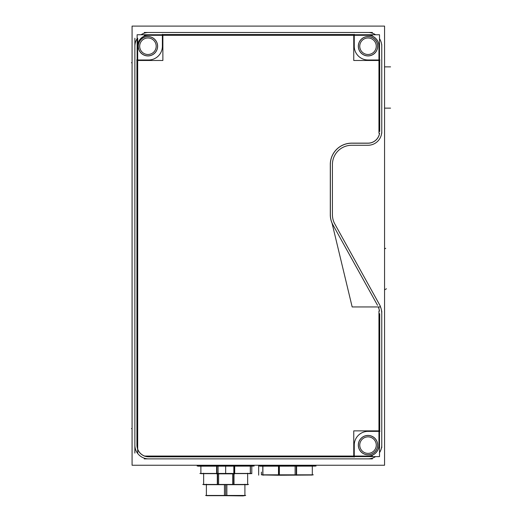 <?xml version="1.0" encoding="UTF-8"?>
<svg xmlns="http://www.w3.org/2000/svg" width="522" height="522" viewBox="0 0 522 522"><rect width="100%" height="100%" fill="white"/><g stroke="black" fill="none" stroke-linecap="round" stroke-linejoin="round"><path stroke-width="0.78" d="M233.667 473.839L233.667 484.455M250.299 466.179L250.299 473.454M216.943 473.454L216.943 466.179M198.23 465.252L198.23 466.022M253.072 466.022L253.072 465.252M314.968 466.022L314.968 465.252M260.126 465.252L260.126 466.022M296.255 466.179L296.255 474.831M262.899 474.831L262.899 466.179M217.635 484.455L217.635 473.839M226.776 495.678L207.769 495.678M225.145 495.678L243.389 495.9M205.622 495.463L245.679 495.463M244.909 484.233L244.909 495.678L224.44 495.678L224.44 484.677M206.392 484.233L206.392 495.678L226.861 495.678L226.861 484.677M202.764 484.455L248.537 484.455M247.656 473.232L247.656 484.677L232.681 484.677L232.681 473.839M199.9 473.454L251.291 473.454M250.345 473.604L233.836 473.604L233.836 466.179M216.597 466.179L216.597 473.839L234.704 473.839L234.704 466.179M200.892 473.454L200.892 466.179L200.892 473.656L218.079 473.656L218.079 466.179M253.105 466.113L198.145 466.179L198.145 465.252L198.145 466.113M249.033 473.604L250.397 473.754L250.397 466.179M197.133 466.022L254.168 466.022M253.157 465.252L253.157 466.113M198.145 465.252L198.197 466.113M372.395 458.871L144.235 458.871M381.758 444.685A13.755 13.755 0 0 1 379.507 452.665M375.559 456.619A13.755 13.755 0 0 1 367.579 458.864M381.765 311.027L381.765 447.745M378.952 311.027L378.952 447.745M132.079 26.1L384.557 26.1L384.557 465.252L132.079 465.252L132.079 26.1M332.025 223.096L352.167 306.949L380.525 306.949M379.435 311.027A17.135 17.135 0 0 0 378.274 306.949M379.253 304.156A19.255 19.255 0 0 1 381.765 313.852M333.943 222.405L380.238 305.931M334.928 224.179A19.255 19.255 0 0 1 332.423 214.483M333.082 225.23A21.382 21.382 0 0 1 330.296 214.464M330.296 163.523L330.296 215.677M330.309 165.2A21.382 21.382 0 0 1 352.35 143.159M351.352 143.145L368.336 143.145M367.645 143.139A11.628 11.628 0 0 0 379.514 133.221M381.758 131.081A13.755 13.755 0 0 1 367.579 145.26M381.765 44.533L381.765 133.221M378.952 44.533L378.952 133.221M379.938 59.991L367.775 59.991M368.441 59.984A13.755 13.755 0 0 1 354.262 45.806M354.255 46.471L354.255 34.308M144.235 35.294L372.395 35.294M148.972 35.3A10.942 10.942 0 0 0 137.691 46.582M137.684 38.256L137.684 453.096M137.129 34.739L162.877 34.739L162.877 60.487L137.129 60.487L137.129 34.739M162.375 45.806A13.755 13.755 0 0 1 148.196 59.984M148.861 59.991L136.699 59.991M162.381 34.308L162.381 46.471M138.265 46.843A9.69 9.69 0 0 1 147.935 36.547A9.69 9.69 0 0 1 157.605 46.843M147.419 38.002A8.254 8.254 0 0 1 156.189 46.236A8.254 8.254 0 0 1 147.419 54.471M148.457 54.471A8.254 8.254 0 0 1 139.687 46.236A8.254 8.254 0 0 1 148.457 38.002M332.416 163.523L332.416 215.677M332.429 165.128A19.255 19.255 0 0 1 352.278 145.279M368.336 145.266L351.352 145.266M367.579 32.488A13.755 13.755 0 0 1 375.559 34.739M379.507 38.687A13.755 13.755 0 0 1 381.758 46.667M372.395 32.481L144.235 32.481M134.878 46.667A13.755 13.755 0 0 1 137.129 38.687M141.077 34.739A13.755 13.755 0 0 1 149.057 32.488M134.872 38.256L134.872 453.096M149.057 458.864A13.755 13.755 0 0 1 134.878 444.685M367.495 436.881A8.254 8.254 0 0 1 376.264 445.116A8.254 8.254 0 0 1 367.495 453.357M368.525 453.357A8.254 8.254 0 0 1 359.756 445.116A8.254 8.254 0 0 1 368.525 436.881M377.68 444.509A9.69 9.69 0 0 1 368.01 454.806A9.69 9.69 0 0 1 358.34 444.509M358.34 445.729A9.69 9.69 0 0 1 368.01 435.426A9.69 9.69 0 0 1 377.68 445.729M353.759 430.865L379.507 430.865L379.507 456.619L353.759 456.619L353.759 430.865M354.262 445.553A13.755 13.755 0 0 1 368.441 431.368M379.938 431.361L367.775 431.361M354.255 444.888L354.255 457.044M144.235 456.058L372.395 456.058M367.664 456.058A10.942 10.942 0 0 0 378.946 444.777M136.999 444.751A11.628 11.628 0 0 0 148.992 456.743M378.946 46.582A10.942 10.942 0 0 0 367.664 35.3M353.759 34.739L379.507 34.739L379.507 60.487L353.759 60.487L353.759 34.739M358.34 46.843A9.69 9.69 0 0 1 368.01 36.547A9.69 9.69 0 0 1 377.68 46.843M367.495 38.002A8.254 8.254 0 0 1 376.264 46.236A8.254 8.254 0 0 1 367.495 54.471M368.525 54.471A8.254 8.254 0 0 1 359.756 46.236A8.254 8.254 0 0 1 368.525 38.002M377.68 45.629A9.69 9.69 0 0 1 368.01 55.926A9.69 9.69 0 0 1 358.34 45.629M157.605 45.629A9.69 9.69 0 0 1 147.935 55.926A9.69 9.69 0 0 1 138.265 45.629M315.001 466.113L260.034 466.179L260.034 465.252L260.093 466.113M315.053 465.252L315.053 466.113M312.306 474.831L312.306 466.179L312.306 475.059L295.119 475.059L295.119 466.179M260.041 465.252L260.041 466.113M259.029 466.022L316.064 466.022M262.853 475.007L279.361 475.007L279.361 466.179M264.165 475.007L262.801 475.157L262.788 466.179M261.907 474.831L313.291 474.831M278.494 466.179L278.494 475.242L309.507 475.059M296.6 466.179L296.6 475.242M265.581 475.007L278.494 475.242M217.309 473.232L217.309 484.677M233.993 473.232L233.993 484.677M218.62 473.839L218.62 484.677L232.681 484.677M218.62 484.677L203.645 484.677L203.645 473.232M243.487 495.678L240.779 495.9M225.654 484.677L225.654 495.678L225.654 484.677M234.358 466.179L234.358 473.454L234.358 466.179M379.703 313.657L379.703 431.361L379.703 313.657M379.011 431.361L379.011 445.116A11.001 11.001 0 0 1 368.01 456.124L354.255 456.124L368.01 456.124A11.001 11.001 0 0 0 379.011 445.116L379.011 431.361M379.501 311.027A17.193 17.193 0 0 0 378.339 306.949A17.193 17.193 0 0 1 379.501 311.027M136.934 445.116A11.693 11.693 0 0 0 148.626 456.809L354.255 456.809L148.626 456.809A11.693 11.693 0 0 1 136.934 445.116L136.934 59.991L136.934 445.116M368.01 143.204A11.693 11.693 0 0 0 379.579 133.221A11.693 11.693 0 0 1 368.01 143.204L352.343 143.204L368.01 143.204M330.354 164.528A21.317 21.317 0 0 1 351.678 143.204A21.317 21.317 0 0 0 330.354 164.528M333.029 225.015A21.317 21.317 0 0 1 330.354 214.679L330.354 165.193L330.354 214.679A21.317 21.317 0 0 0 333.029 225.015L377.543 305.324L333.029 225.015M379.011 46.236L379.011 59.991L379.011 46.236A11.001 11.001 0 0 0 368.01 35.235L354.255 35.235L368.01 35.235A11.001 11.001 0 0 1 379.011 46.236M379.703 59.991L379.703 131.518L379.703 59.991M162.381 34.543L354.255 34.543L162.381 34.543M148.626 35.235L162.381 35.235L148.626 35.235A11.001 11.001 0 0 0 137.619 46.236L137.619 59.991L137.619 46.236A11.001 11.001 0 0 1 148.626 35.235M138.31 46.236A9.631 9.631 0 0 1 147.935 36.605A9.631 9.631 0 0 1 157.566 46.236A9.631 9.631 0 0 1 147.935 55.867A9.631 9.631 0 0 1 138.31 46.236A9.631 9.631 0 0 1 147.935 36.605A9.631 9.631 0 0 1 157.566 46.236A9.631 9.631 0 0 1 147.935 55.867A9.631 9.631 0 0 1 138.31 46.236M358.379 445.116A9.631 9.631 0 0 1 368.01 435.492A9.631 9.631 0 0 1 377.641 445.116A9.631 9.631 0 0 1 368.01 454.747A9.631 9.631 0 0 1 358.379 445.116A9.631 9.631 0 0 1 368.01 435.492A9.631 9.631 0 0 1 377.641 445.116A9.631 9.631 0 0 1 368.01 454.747A9.631 9.631 0 0 1 358.379 445.116M358.379 46.236A9.631 9.631 0 0 1 368.01 36.605A9.631 9.631 0 0 1 377.641 46.236A9.631 9.631 0 0 1 368.01 55.867A9.631 9.631 0 0 1 358.379 46.236A9.631 9.631 0 0 1 368.01 36.605A9.631 9.631 0 0 1 377.641 46.236A9.631 9.631 0 0 1 368.01 55.867A9.631 9.631 0 0 1 358.379 46.236M278.839 474.831L278.839 466.179L278.839 474.831M225.654 473.604L225.654 466.179L225.654 473.604M251.787 473.454L251.787 470.7M251.787 473.754L251.787 466.179L251.787 473.754M132.079 62.744L131.433 62.744L132.079 62.744M132.079 428.614L131.433 428.614L132.079 428.614M390.567 66.868L387.82 66.868L390.567 66.868M390.567 108.132L387.82 108.132L390.567 108.132M387.65 108.132L384.903 108.132L387.65 108.132M387.65 66.868L384.903 66.868L387.65 66.868M385.725 248.296L384.557 248.942L385.725 248.296M386.463 288.777L384.557 289.834L386.463 288.777M261.411 474.831L261.411 472.077M258.664 475.157L258.664 465.252L258.664 475.157M244.909 495.463L244.909 484.455M206.392 484.455L206.392 495.463M247.656 484.455L247.656 473.454M203.645 484.455L203.645 473.454"/></g></svg>
